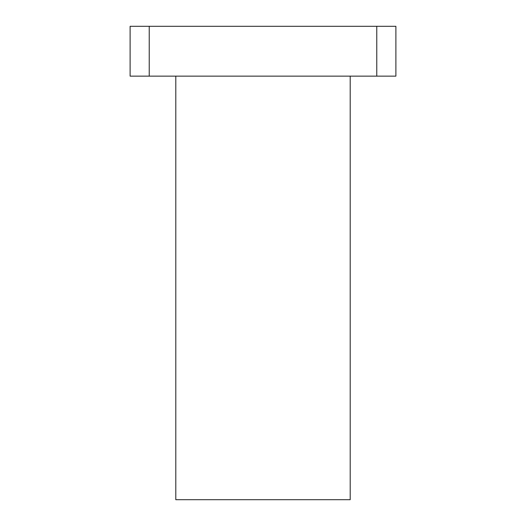 <?xml version="1.0" encoding="UTF-8"?>
<svg xmlns="http://www.w3.org/2000/svg" width="526" height="526" viewBox="0 0 526 526"><rect width="100%" height="100%" fill="white"/><g stroke="black" fill="none" stroke-linecap="round" stroke-linejoin="round"><path stroke-width="0.79" d="M175.796 76.132L175.796 499.7L350.204 499.7L350.204 76.132M149.233 26.3L130.113 26.3L130.113 76.132L149.233 76.132L149.233 26.3L395.887 26.3L395.887 76.132L376.767 76.132L376.767 26.3M376.767 76.132L149.233 76.132"/></g></svg>
